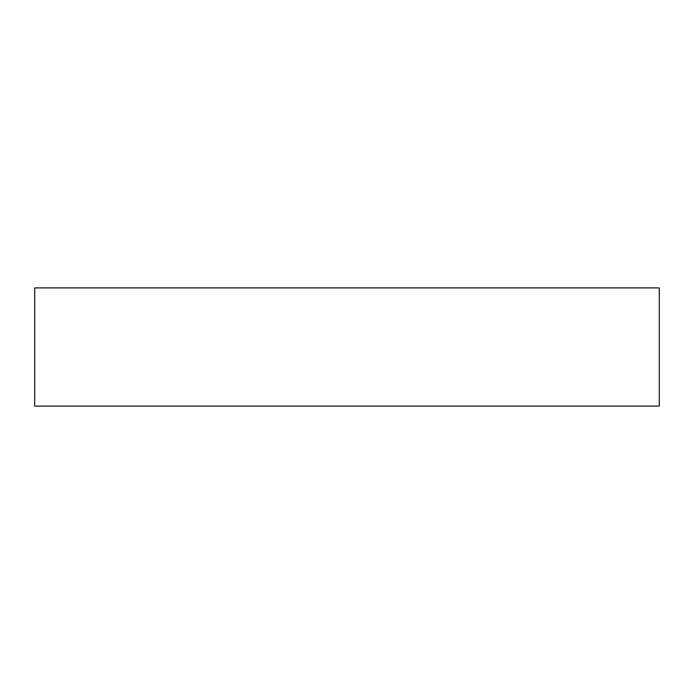 <?xml version="1.0" encoding="UTF-8"?>
<svg xmlns="http://www.w3.org/2000/svg" width="694" height="694" viewBox="0 0 694 694"><rect width="100%" height="100%" fill="white"/><g stroke="black" fill="none" stroke-linecap="round" stroke-linejoin="round"><path stroke-width="1.04" d="M595.999 406.085L627.064 406.085L595.999 406.085M98.001 406.085L129.067 406.085L98.001 406.085M34.7 287.915L34.7 406.085L659.3 406.085L659.3 287.915L34.7 287.915L659.3 287.915L659.3 406.085L34.7 406.085L34.7 287.915"/></g></svg>
